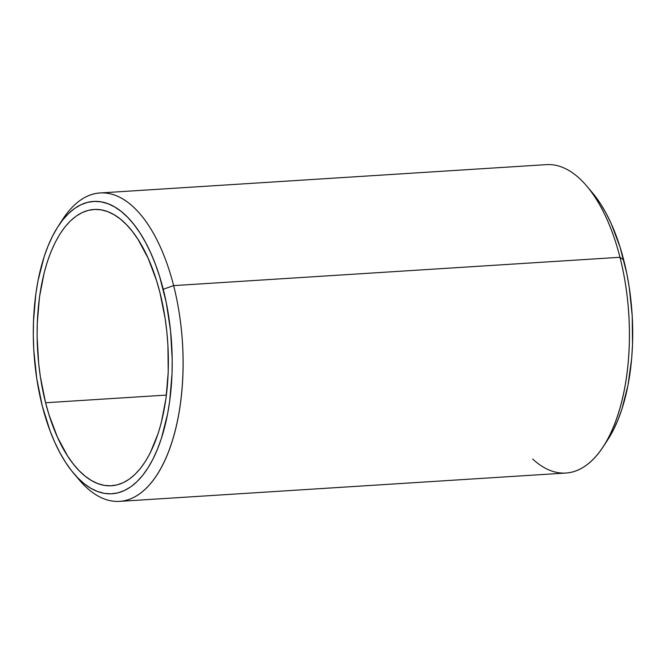<?xml version="1.0" encoding="UTF-8"?>
<svg xmlns="http://www.w3.org/2000/svg" width="666" height="666" viewBox="0 0 666 666"><rect width="100%" height="100%" fill="white"/><g stroke="black" fill="none" stroke-linecap="round" stroke-linejoin="round"><path stroke-width="1" d="M603.221 446.753L607.85 439.643A146.462 68.989 -93.6 0 0 623.726 260.048L619.971 257.292A154.512 72.777 86.4 0 1 603.221 446.753A154.512 72.777 86.4 0 1 532.658 459.024M73.834 473.534L79.329 480.003A154.512 72.777 -93.6 0 0 163.811 462.745A154.512 72.777 -93.6 0 0 173.635 285.614L163.228 289.269A146.462 68.989 86.4 0 1 153.913 457.176A146.462 68.989 86.4 0 1 73.834 473.534A146.462 68.989 86.4 0 1 42.274 405.952L36.763 378.671L33.791 350.191L33.3 335.847L33.475 321.62L35.814 294.047L37.962 280.969L44.098 256.851L48.027 246.054L52.489 236.23L57.426 227.472L62.804 219.88L68.573 213.52L74.667 208.441L81.027 204.712L87.596 202.356L94.314 201.398L101.115 201.848L107.934 203.704L114.694 206.943L121.345 211.538L127.814 217.449L134.049 224.609L139.977 232.95L145.546 242.399L150.707 252.855L155.403 264.236L159.59 276.407L166.292 302.697L170.546 330.711L172.203 359.374L172.028 373.601L169.688 401.182L167.541 414.26L161.405 438.37L157.476 449.175L153.014 458.999L148.068 467.748L142.691 475.341L136.93 481.701L130.836 486.779L124.475 490.509L117.899 492.865L111.18 493.822L104.387 493.373L97.569 491.516L90.801 488.278L84.157 483.683L77.681 477.78L71.453 470.621L65.526 462.271L59.957 452.822L54.795 442.366L50.1 430.994L42.274 405.952A146.462 68.989 86.4 0 1 58.15 226.357A146.462 68.989 86.4 0 1 163.228 289.269L173.635 285.614A154.512 72.777 86.4 0 1 119.622 501.365A154.512 72.777 86.4 0 1 76.573 476.606M119.622 501.365L565.95 473.035A154.512 72.777 -93.6 0 0 619.971 257.292L173.635 285.614L619.971 257.292A154.512 72.777 -93.6 0 0 546.378 164.635L100.05 192.965A154.512 72.777 86.4 0 1 173.635 285.614A154.512 72.777 -93.6 0 0 62.779 219.247L58.15 226.357M45.596 402.747A138.42 65.193 86.4 0 1 93.981 209.474A138.42 65.193 86.4 0 1 159.907 292.474A138.42 65.193 86.4 0 1 111.513 485.747A138.42 65.193 86.4 0 1 45.596 402.747L166.417 395.08L45.596 402.747L49.034 414.901L57.434 437.154L67.574 455.977L73.177 463.861L79.063 470.621L85.173 476.207L91.458 480.544L97.852 483.608L104.296 485.364L110.722 485.789L117.066 484.881L123.285 482.659L129.296 479.129L135.048 474.334L140.501 468.323L145.579 461.147L150.25 452.88L158.183 433.383L161.363 422.352L166.009 398.235L168.223 372.177L167.915 345.171L166.825 331.635L165.11 318.256L159.907 292.474L156.468 280.319L148.068 258.067L137.929 239.252L132.326 231.36L126.44 224.6L120.321 219.014L114.036 214.677L107.642 211.613L101.207 209.857L94.78 209.432L88.428 210.339L82.218 212.562L76.207 216.092L70.446 220.887L65.002 226.898L59.915 234.074L55.245 242.349L51.032 251.631L47.319 261.838L44.139 272.877L39.494 296.986L37.279 323.052L37.113 336.497L38.678 363.586L40.393 376.964L45.596 402.747M592.099 192.382L600.474 203.729L606.043 213.178L611.205 223.634L620.088 247.186L626.789 273.476L629.237 287.329L632.209 315.809L632.525 344.38L631.684 358.358L628.038 385.031L621.902 409.149L617.973 419.946L613.511 429.77L607.825 439.693M60.473 222.96A154.512 72.777 86.4 0 1 100.05 192.965M586.671 185.997A154.512 72.777 86.4 0 1 619.971 257.292L623.726 260.048A146.462 68.989 -93.6 0 0 592.166 192.466L586.671 185.997"/></g></svg>
